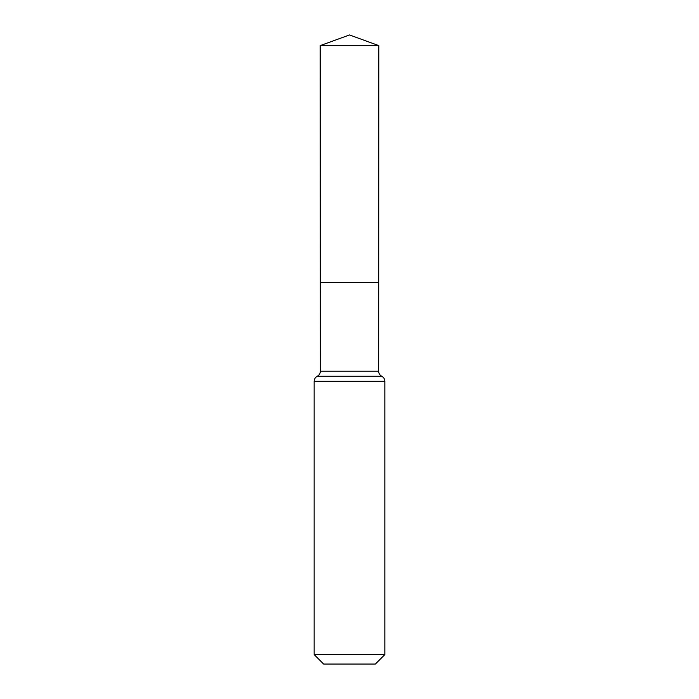<?xml version="1.0" encoding="UTF-8"?>
<svg xmlns="http://www.w3.org/2000/svg" width="699" height="699" viewBox="0 0 699 699"><rect width="100%" height="100%" fill="white"/><g stroke="black" fill="none" stroke-linecap="round" stroke-linejoin="round"><path stroke-width="1.05" d="M384.843 654.579L375.372 664.05L323.628 664.05L314.157 654.579L384.843 654.579L384.843 381.305C384.756 379.059 383.734 377.381 381.768 376.28L381.706 376.245C379.74 375.145 378.718 373.458 378.631 371.213L320.369 371.213L320.317 282.352L378.683 282.352L320.317 282.352L320.168 45.627L349.5 34.95L378.832 45.627L320.168 45.627L349.5 34.95M314.157 654.579L314.157 381.305C314.244 379.059 315.266 377.381 317.232 376.28L381.768 376.28M378.631 371.213L378.832 45.627M381.706 376.245L317.294 376.245C319.26 375.145 320.282 373.458 320.369 371.213M384.843 381.305L314.157 381.305"/></g></svg>

